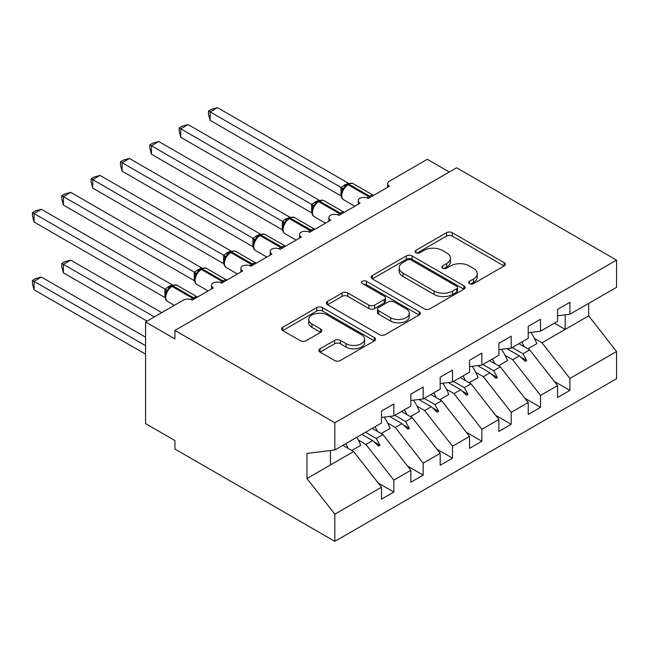 <?xml version="1.0" encoding="UTF-8"?>
<svg xmlns="http://www.w3.org/2000/svg" width="649" height="649" viewBox="0 0 649 649"><rect width="100%" height="100%" fill="white"/><g stroke="black" fill="none" stroke-linecap="round" stroke-linejoin="round"><path stroke-width="0.97" d="M469.47 283.637A2.847 1.647 0 0 0 473.502 283.637L504.103 265.968A4.072 2.353 0 0 0 505.303 264.305A4.072 2.353 0 0 0 504.103 262.642L452.264 232.707A4.072 2.353 0 0 0 446.496 232.707L415.895 250.376A2.847 1.647 0 0 0 415.06 251.536A2.847 1.647 0 0 0 415.895 252.704A2.847 1.647 0 0 0 419.927 252.704L423.886 250.417A13.037 7.528 0 0 1 442.326 250.417L446.642 252.907A13.037 7.528 0 0 1 450.463 258.229A13.037 7.528 0 0 1 446.642 263.551L442.683 265.839A2.847 1.647 0 0 0 441.847 267.007A2.847 1.647 0 0 0 442.683 268.167A2.847 1.647 0 0 0 446.715 268.167L450.674 265.879A13.037 7.528 0 0 1 469.113 265.879L473.429 268.378A13.037 7.528 0 0 1 477.25 273.7A13.037 7.528 0 0 1 473.429 279.021L469.47 281.309A2.847 1.647 0 0 0 468.635 282.469A2.847 1.647 0 0 0 469.47 283.637L469.47 281.309M320.054 348.781A4.072 2.353 0 0 0 318.862 350.444A4.072 2.353 0 0 0 320.054 352.107L334.6 360.503A4.072 2.353 0 0 0 340.36 360.503L374.343 340.879A4.072 2.353 0 0 0 375.536 339.216A4.072 2.353 0 0 0 374.343 337.553L322.496 307.618A4.072 2.353 0 0 0 316.736 307.618L282.753 327.242A4.072 2.353 0 0 0 281.561 328.905A4.072 2.353 0 0 0 282.753 330.568L300.325 340.717A4.072 2.353 0 0 0 306.085 340.717L320.63 332.32A4.072 2.353 0 0 0 321.823 330.657A4.072 2.353 0 0 0 320.63 328.994L311.918 323.956A10.895 6.287 0 0 1 308.721 319.511A10.895 6.287 0 0 1 315.446 313.702A10.895 6.287 0 0 1 327.323 315.065L361.461 334.77A10.895 6.287 0 0 1 364.649 339.216A10.895 6.287 0 0 1 357.923 345.033A10.895 6.287 0 0 1 346.047 343.67L340.36 340.384A4.072 2.353 0 0 0 334.6 340.384L320.054 348.781L320.054 352.107M557.564 315.787L569.895 314.246L616.55 287.312L616.55 260.119L456.62 167.783L174.914 330.43L174.914 338.9L145.571 321.961L183.424 300.106A6.222 3.594 180 0 1 192.226 300.106L213.359 287.905A6.222 3.594 0 0 1 211.533 285.365A6.222 3.594 0 0 1 213.075 282.996A6.222 3.594 180 0 1 221.577 283.159L242.702 270.966A6.222 3.594 0 0 1 240.876 268.418A6.222 3.594 0 0 1 242.418 266.058A6.222 3.594 180 0 1 250.92 266.22L272.045 254.019A6.222 3.594 0 0 1 270.219 251.479A6.222 3.594 0 0 1 271.761 249.111A6.222 3.594 180 0 1 280.263 249.281L301.387 237.08A6.222 3.594 0 0 1 299.57 234.54A6.222 3.594 0 0 1 301.104 232.172A6.222 3.594 180 0 1 309.605 232.334L330.739 220.141A6.222 3.594 0 0 1 328.913 217.593A6.222 3.594 0 0 1 330.455 215.233A6.222 3.594 180 0 1 338.948 215.395L360.081 203.194A6.222 3.594 0 0 1 358.256 200.655A6.222 3.594 0 0 1 359.797 198.286A6.222 3.594 180 0 1 368.299 198.448L389.424 186.255A6.222 3.594 0 0 1 387.599 183.716A6.222 3.594 0 0 1 389.424 181.168L427.277 159.313L449.286 172.026M616.55 260.119L334.843 422.759L174.914 330.43M424.178 308.786A4.072 2.353 0 0 0 429.938 308.786L463.921 289.162A4.072 2.353 0 0 0 465.122 287.499A4.072 2.353 0 0 0 463.921 285.836L412.083 255.901A4.072 2.353 0 0 0 406.315 255.901L372.331 275.525A4.072 2.353 0 0 0 371.139 277.188A4.072 2.353 0 0 0 372.331 278.851L424.178 308.786M363.529 284.254A2.847 1.647 0 0 1 366.425 284.651L366.425 281.26L419.132 311.698A4.072 2.353 0 0 1 420.325 313.362A4.072 2.353 0 0 1 419.132 315.025L385.149 334.649A4.072 2.353 0 0 1 379.389 334.649L327.542 304.714L327.542 301.387A4.072 2.353 0 0 0 326.35 303.051A4.072 2.353 0 0 0 327.542 304.714M327.542 301.387L342.088 292.991A4.072 2.353 0 0 1 347.848 292.991L368.875 305.127A4.072 2.353 0 0 0 374.635 305.127L384.281 299.554A4.072 2.353 0 0 0 385.474 297.891A4.072 2.353 0 0 0 384.281 296.228L362.393 283.589A2.847 1.647 0 0 1 361.558 282.429A2.847 1.647 0 0 1 363.318 280.903A2.847 1.647 0 0 1 366.425 281.26M334.843 422.759L334.843 449.952L381.498 423.018L381.498 411.068L393.829 403.954L393.829 415.904L381.498 417.437M378.245 483.059L393.829 492.056L393.829 480.114L410.841 470.282L382.967 434.619L372.185 428.397M358.386 440.079L365.947 444.451L393.829 480.114M393.829 415.904L410.841 406.071L410.841 394.13L423.172 387.015L423.172 398.957L410.841 400.498M407.588 466.12L423.172 475.117L423.172 463.167L440.192 453.343L412.31 417.68L401.528 411.458M387.729 423.14L395.29 427.504L423.172 463.167M423.172 398.957L440.192 389.132L440.192 377.191L452.515 370.076L452.515 382.018L440.192 383.551M436.931 449.173L452.515 458.17L452.515 446.228L469.535 436.404L441.661 400.741L430.871 394.511M417.072 406.201L424.641 410.566L452.515 446.228M452.515 382.018L469.535 372.193L469.535 360.244L481.858 353.129L481.858 365.079L469.535 366.612M466.274 432.234L481.858 441.231L481.858 429.289L498.878 419.457L471.004 383.794L460.214 377.572M446.415 389.254L453.984 393.627L481.858 429.289M481.858 365.079L498.878 355.246L498.878 343.305L511.201 336.19L511.201 348.132L498.878 349.665M495.617 415.295L511.201 424.292L511.201 412.342L528.221 402.518L500.347 366.855L489.565 360.625M475.758 372.315L483.327 376.68L511.201 412.342M511.201 348.132L528.221 338.307L528.221 326.366L540.544 319.251L540.544 331.193L528.221 332.726M524.968 398.348L540.544 407.345L540.544 395.403L557.564 385.579L557.564 397.521L569.895 390.406L569.895 378.456L616.55 351.523L616.55 378.716L334.843 541.355L174.914 449.027L174.914 440.549L145.571 423.61L145.571 321.961M505.109 355.368L512.669 359.741L540.544 395.403M569.895 314.246L569.895 302.304L557.564 309.419L557.564 321.369L540.544 331.193M554.311 381.409L569.895 390.406M534.452 338.429L542.012 342.794L569.895 378.456M334.843 449.952L306.969 453.424L306.969 478.5L353.624 451.566L342.842 445.336M353.624 451.566L381.498 487.229L381.498 499.17L393.829 492.056M423.172 475.117L410.841 482.231L410.841 470.282M452.515 458.17L440.192 465.284L440.192 453.343M481.858 441.231L469.535 448.345L469.535 436.404M511.201 424.292L498.878 431.407L498.878 419.457M540.544 407.345L528.221 414.46L528.221 402.518M306.969 478.5L334.843 514.162L381.498 487.229M334.843 514.162L334.843 541.355M365.947 444.451L372.656 440.574L378.554 446.131L380.022 445.287L376.258 438.497L382.967 434.619M365.476 432.266L376.258 438.497M361.874 434.351L372.656 440.574M395.29 427.504L401.999 423.635L407.897 429.192L409.365 428.348L405.601 421.55L412.31 417.68M394.819 415.328L405.601 421.55M389.53 416.439L401.999 423.635M424.641 410.566L431.342 406.688L437.239 412.253L438.708 411.401L434.952 404.611L441.661 400.741M424.162 398.389L434.952 404.611M418.881 399.492L431.342 406.688M453.984 393.627L460.693 389.749L466.582 395.306L468.051 394.462L464.295 387.672L471.004 383.794M453.505 381.442L464.295 387.672M448.224 382.553L460.693 389.749M483.327 376.68L490.036 372.81L495.933 378.367L497.394 377.523L493.638 370.725L500.347 366.855M482.856 364.503L493.638 370.725M477.567 365.606L490.036 372.81M512.669 359.741L519.378 355.863L525.276 361.428L526.745 360.576L522.98 353.786L529.689 349.916L557.564 385.579M512.199 347.556L522.98 353.786M529.689 349.916L518.908 343.686M506.91 348.667L519.378 355.863M542.012 342.794L588.675 315.86L616.55 351.523M554.416 323.186L565.198 329.416L565.198 314.838M588.675 303.408L588.675 315.86M330.438 464.952L330.438 450.503M520.636 357.055L526.745 360.576M491.293 373.994L497.394 377.523M461.95 390.941L468.051 394.462M432.607 407.88L438.708 411.401M403.264 424.819L409.365 428.348M373.921 441.766L380.022 445.287M470.606 284.035L473.429 282.404A13.037 7.528 0 0 0 477.25 277.082L477.25 273.7M450.463 258.229L450.463 261.62A13.037 7.528 0 0 1 446.642 266.942L443.819 268.572M504.054 265.993L452.264 236.09A4.072 2.353 0 0 0 446.496 236.09L417.031 253.102M463.873 289.194L412.083 259.292A4.072 2.353 0 0 0 406.315 259.292L372.388 278.883M456.726 288.667A2.847 1.647 0 0 0 457.561 287.499A2.847 1.647 0 0 0 456.726 286.339L411.215 260.062A2.847 1.647 0 0 0 407.183 260.062L403.005 262.472A13.037 7.528 0 0 0 399.192 267.794A13.037 7.528 0 0 0 403.005 273.115L434.116 291.077A13.037 7.528 0 0 0 452.548 291.077L456.726 288.667L456.726 292.05A2.847 1.647 0 0 0 457.561 290.89L457.561 287.499M399.192 267.794L399.192 271.185A13.037 7.528 0 0 0 403.005 276.506L403.005 273.115M456.726 292.05L452.548 294.468A13.037 7.528 0 0 1 434.116 294.468L403.005 276.506M327.591 304.746L342.088 296.374L342.088 292.991M385.474 297.891L385.474 301.282A4.072 2.353 0 0 1 384.281 302.945L374.635 308.518A4.072 2.353 0 0 1 368.875 308.518L347.848 296.374A4.072 2.353 0 0 0 342.088 296.374M366.425 284.651L419.084 315.057M390.69 317.726A10.895 6.287 0 0 0 402.567 319.089A10.895 6.287 0 0 0 409.292 313.272A10.895 6.287 0 0 0 406.104 308.827L394.073 301.882A4.072 2.353 0 0 0 388.313 301.882L378.667 307.456A4.072 2.353 0 0 0 377.475 309.119A4.072 2.353 0 0 0 378.667 310.782L390.69 317.726L390.69 321.109A10.895 6.287 0 0 0 402.567 322.48A10.895 6.287 0 0 0 409.292 316.663L409.292 313.272M377.475 309.119L377.475 312.51A4.072 2.353 0 0 0 378.667 314.173L378.667 310.782M390.69 321.109L378.667 314.173M364.649 339.216L364.649 342.607A10.895 6.287 0 0 1 357.923 348.416A10.895 6.287 0 0 1 346.047 347.053L340.36 343.767A4.072 2.353 0 0 0 334.6 343.767L320.103 352.139M308.721 319.511L308.721 322.902A10.895 6.287 0 0 0 311.918 327.347L311.918 323.956M320.574 332.345L311.918 327.347M374.295 340.912L322.496 311.009A4.072 2.353 0 0 0 316.736 311.009L282.802 330.601M210.13 120.349L208.516 114.329L208.516 110.947L210.13 111.879L217.464 107.645L348.44 183.261L344.781 184.876L341.106 187.496L210.13 111.879L210.13 120.349L340.976 195.893L340.976 187.423M347.961 184.162C350.468 183.018 352.293 182.904 353.462 183.821A8.924 5.151 120 0 0 349 184.259A2.077 1.201 -120 0 0 347.961 184.162L344.457 186.863L342.088 190.692C340.611 195.276 341.139 198.302 343.662 199.787L354.825 206.228M343.54 189.078L341.106 187.496M208.516 110.947L211.444 109.259L217.464 107.645M210.13 188.121L282.364 229.819M521.747 342.047A33.196 19.17 60 0 1 524.222 346.761M530.874 332.393A33.196 19.17 60 0 1 536.812 343.694L527.864 348.862M519.257 343.483A28.223 16.29 60 0 1 519.614 344.092M180.787 205.06L253.013 246.766M492.404 358.986A33.196 19.17 60 0 1 494.879 363.7M501.531 349.34A33.196 19.17 60 0 1 507.469 360.633L498.521 365.801M489.914 360.422A28.223 16.29 60 0 1 490.271 361.039M151.436 221.999L223.67 263.705M463.061 375.925A33.196 19.17 60 0 1 465.536 380.639M472.188 366.279A33.196 19.17 60 0 1 478.126 377.572L469.178 382.74M460.571 377.369A28.223 16.29 60 0 1 460.928 377.978M122.093 238.946L194.327 280.644M433.719 392.872A33.196 19.17 60 0 1 436.193 397.586M442.837 383.226A33.196 19.17 60 0 1 448.784 394.519L439.835 399.687M431.228 394.308A28.223 16.29 60 0 1 431.577 394.917M92.75 255.884L164.984 297.591M404.376 409.811A33.196 19.17 60 0 1 406.85 414.524M413.494 400.165A33.196 19.17 60 0 1 419.441 411.458L410.484 416.626M401.885 411.247A28.223 16.29 60 0 1 402.234 411.864M180.787 137.288L179.173 131.276L179.173 127.894L180.787 128.818L188.121 124.584L319.097 200.2L315.438 201.815L311.755 204.443L180.787 128.818L180.787 137.288L311.625 212.831L311.625 204.362M318.618 201.101C321.117 199.965 322.951 199.851 324.119 200.76A8.924 5.151 120 0 0 319.657 201.206A2.077 1.201 -120 0 0 318.618 201.101L315.114 203.802L312.745 207.631C311.269 212.215 311.788 215.241 314.319 216.725L325.482 223.175M314.197 206.017L311.755 204.443M179.173 127.894L182.101 126.198L188.121 124.584M151.444 154.235L149.83 148.215L149.83 144.832L151.444 145.765L158.778 141.531L289.754 217.147L285.211 219.265L282.412 221.382L151.444 145.765L151.444 154.235L282.283 229.778L282.283 221.301M289.276 218.048C291.774 216.904 293.608 216.79 294.776 217.707A8.924 5.151 120 0 0 290.314 218.145A2.077 1.201 -120 0 0 289.276 218.048L285.771 220.749L283.402 224.578C281.926 229.154 282.445 232.188 284.968 233.664L296.139 240.114M284.854 222.956L282.412 221.382M149.83 144.832L152.758 143.137L158.778 141.531M122.093 171.174L120.487 165.154L120.487 161.771L122.093 162.704L129.435 158.47L260.411 234.086L256.744 235.701L253.069 238.321L122.093 162.704L122.093 171.174L252.94 246.717L252.94 238.248M259.933 234.987C262.431 233.843 264.265 233.729 265.433 234.646A8.924 5.151 120 0 0 260.971 235.092A2.077 1.201 -120 0 0 259.933 234.987L256.428 237.688L254.059 241.517C252.575 246.101 253.102 249.127 255.625 250.611L266.788 257.053M255.511 239.903L253.069 238.321M120.487 161.771L123.415 160.084L129.435 158.47M92.75 188.121L91.136 182.101L91.136 178.718L92.75 179.643L100.084 175.408L231.068 251.025L227.401 252.639L223.727 255.268L92.75 179.643L92.75 188.121L223.597 263.656L223.597 255.187M227.085 254.627L224.708 258.456C223.232 263.04 223.759 266.074 226.282 267.55L237.445 274M226.16 256.842L223.727 255.268M91.136 178.718L94.073 177.023L100.084 175.408M61.793 263.429L63.407 264.354L63.407 272.831L61.793 266.812L61.793 263.429L64.73 261.734L70.741 260.119L63.407 264.354L154.373 316.874M63.407 272.831L147.039 321.109M70.741 260.119L161.706 312.64M375.025 426.75A33.196 19.17 60 0 1 377.499 431.463M384.151 417.104A33.196 19.17 60 0 1 390.09 428.405L381.141 433.573M372.534 428.194A28.223 16.29 60 0 1 372.891 428.802M63.407 205.06L61.793 199.04L61.793 195.657L63.407 196.59L70.741 192.355L201.717 267.972L197.174 270.089L194.384 272.207L63.407 196.59L63.407 205.06L194.254 280.603L194.254 272.134M201.239 268.873C203.745 267.729 205.579 267.615 206.739 268.532A8.924 5.151 120 0 0 202.277 268.97A2.077 1.201 -120 0 0 201.239 268.873L197.742 271.574L195.365 275.403A4.567 3.31 18 0 0 194.229 272.191M196.817 273.781L194.384 272.207M61.793 195.657L64.73 193.962L70.741 192.355M32.45 280.368L34.064 281.301L34.064 289.77L32.45 283.751L32.45 280.368L35.379 278.672L41.398 277.066L34.064 281.301L145.571 345.674M34.064 289.77L145.571 354.151M41.398 277.066L145.571 337.204M345.682 443.697A33.196 19.17 60 0 1 348.156 448.41M356.836 437.256A33.196 19.17 60 0 1 360.747 445.344L351.799 450.511M343.191 445.133A28.223 16.29 60 0 1 343.548 445.749M34.064 221.999L32.45 215.987L32.45 212.596L34.064 213.529L41.398 209.294L172.374 284.911L168.716 286.525L165.033 289.146L34.064 213.529L34.064 221.999L164.903 297.542L164.903 289.073M171.896 285.811C174.394 284.668 176.228 284.554 177.396 285.471A8.924 5.151 120 0 0 172.934 285.917A2.077 1.201 -120 0 0 171.896 285.811L168.391 288.513L166.022 292.342C164.546 296.926 165.065 299.952 167.596 301.436L174.354 305.338M167.474 290.728L165.033 289.146M32.45 212.596L35.379 210.909L41.398 209.294M473.429 282.404L473.429 279.021M442.683 268.167L442.683 265.839M446.642 266.942L446.642 263.551M415.895 252.704L415.895 250.376M446.496 236.09L446.496 232.707M452.264 236.09L452.264 232.707M504.103 265.968L504.103 262.642M372.331 278.851L372.331 275.525M406.315 259.292L406.315 255.901M412.083 259.292L412.083 255.901M463.921 289.162L463.921 285.836M434.116 294.468L434.116 291.077M452.548 294.468L452.548 291.077M347.848 296.374L347.848 292.991M368.875 308.518L368.875 305.127M374.635 308.518L374.635 305.127M384.281 302.945L384.281 299.554M419.132 315.025L419.132 311.698M334.6 343.767L334.6 340.384M340.36 343.767L340.36 340.384M346.047 347.053L346.047 343.67M320.63 332.32L320.63 328.994M282.753 330.568L282.753 327.242M316.736 311.009L316.736 307.618M322.496 311.009L322.496 307.618M374.343 340.879L374.343 337.553M370.547 197.158A2.077 1.201 -120 0 0 369.541 196.12A8.924 5.151 -60 0 1 373.5 195.446M366.977 197.872A8.924 5.151 -60 0 1 368.664 196.631L369.541 196.12L349 184.259L348.124 184.77A8.924 5.151 120 0 0 341.812 195.698A8.924 5.151 120 0 0 343.662 199.787M347.085 184.665A2.077 1.201 60 0 1 348.124 184.77L368.664 196.631A2.077 1.201 60 0 1 369.662 197.661M346.12 185.314A4.567 2.637 60 0 1 344.781 184.876M345.503 185.817A4.567 2.637 60 0 1 343.897 185.387M342.08 190.717A4.567 3.31 18 0 0 340.952 187.48M341.196 214.097A2.077 1.201 -120 0 0 340.198 213.067A8.924 5.151 -60 0 1 344.157 212.393M337.634 214.811A8.924 5.151 -60 0 1 339.322 213.57L340.198 213.067L319.657 201.206L318.781 201.709A8.924 5.151 120 0 0 312.469 212.637A8.924 5.151 120 0 0 314.319 216.725M317.742 201.612A2.077 1.201 60 0 1 318.781 201.709L339.322 213.57A2.077 1.201 60 0 1 340.319 214.608M316.777 202.253A4.567 2.637 60 0 1 315.438 201.815M316.16 202.756A4.567 2.637 60 0 1 314.554 202.326M312.737 207.664A4.567 3.31 18 0 0 311.609 204.419M311.853 231.036A2.077 1.201 -120 0 0 310.855 230.006A8.924 5.151 -60 0 1 314.806 229.332M308.283 231.75A8.924 5.151 -60 0 1 309.971 230.517L310.855 230.006L290.314 218.145L289.43 218.656A8.924 5.151 120 0 0 283.126 229.584A8.924 5.151 120 0 0 284.968 233.664M288.391 218.551A2.077 1.201 60 0 1 289.43 218.656L309.971 230.517A2.077 1.201 60 0 1 310.976 231.547M287.426 219.2A4.567 2.637 60 0 1 286.087 218.762M286.817 219.703A4.567 2.637 60 0 1 285.211 219.265M283.386 224.603A4.567 3.31 18 0 0 282.266 221.366M282.51 247.983A2.077 1.201 -120 0 0 281.512 246.944A8.924 5.151 -60 0 1 285.463 246.271M278.94 248.697A8.924 5.151 -60 0 1 280.628 247.456L281.512 246.944L260.971 235.092L260.087 235.595A8.924 5.151 120 0 0 253.775 246.523A8.924 5.151 120 0 0 255.625 250.611M259.048 235.498A2.077 1.201 60 0 1 260.087 235.595L280.628 247.456A2.077 1.201 60 0 1 281.625 248.486M258.083 236.139A4.567 2.637 60 0 1 256.744 235.701M257.466 236.642A4.567 2.637 60 0 1 255.868 236.212M254.043 241.542A4.567 3.31 18 0 0 252.923 238.305M253.167 264.922A2.077 1.201 -120 0 0 252.169 263.892A8.924 5.151 -60 0 1 256.12 263.218M230.59 251.926C233.088 250.79 234.922 250.676 236.082 251.585A8.924 5.151 120 0 0 231.62 252.031A2.077 1.201 -120 0 0 230.59 251.926L229.705 252.437A2.077 1.201 60 0 1 230.744 252.542A8.924 5.151 120 0 0 224.432 263.47A8.924 5.151 120 0 0 226.282 267.55M249.597 265.636A8.924 5.151 -60 0 1 251.285 264.394L252.169 263.892L231.62 252.031L230.744 252.542L251.285 264.394A2.077 1.201 60 0 1 252.283 265.433M228.74 253.078A4.567 2.637 60 0 1 227.401 252.639M228.124 253.581A4.567 2.637 60 0 1 226.525 253.151M224.7 258.489A4.567 3.31 18 0 0 223.572 255.244M223.824 281.861A2.077 1.201 -120 0 0 222.818 280.83A8.924 5.151 -60 0 1 226.777 280.157M220.254 282.583A8.924 5.151 -60 0 1 221.942 281.341L222.818 280.83L202.277 268.97L201.401 269.481A8.924 5.151 120 0 0 195.089 280.409A8.924 5.151 120 0 0 196.939 284.489L208.102 290.939M200.363 269.376A2.077 1.201 60 0 1 201.401 269.481L221.942 281.341A2.077 1.201 60 0 1 222.94 282.372M199.397 270.025A4.567 2.637 60 0 1 198.059 269.586M198.781 270.528A4.567 2.637 60 0 1 197.174 270.089M194.473 298.808A2.077 1.201 -120 0 0 193.475 297.777A8.924 5.151 -60 0 1 197.434 297.096M190.911 299.522A8.924 5.151 -60 0 1 192.599 298.28L193.475 297.777L172.934 285.917L172.058 286.42A8.924 5.151 120 0 0 165.746 297.347A8.924 5.151 120 0 0 167.596 301.436M171.02 286.323A2.077 1.201 60 0 1 172.058 286.42L192.599 298.28A2.077 1.201 60 0 1 193.597 299.311M170.054 286.963A4.567 2.637 60 0 1 168.716 286.525M169.438 287.466A4.567 2.637 60 0 1 167.831 287.036M166.014 292.375A4.567 3.31 18 0 0 164.887 289.13M387.599 187.31L387.599 183.716M358.256 204.248L358.256 200.655M328.913 221.187L328.913 217.593M299.57 238.134L299.57 234.54M270.219 255.073L270.219 251.479M240.876 272.012L240.876 268.418M211.533 288.959L211.533 285.365M353.462 183.821L373.548 195.422M324.119 200.76L344.205 212.361M294.776 217.707L314.862 229.3M265.433 234.646L285.519 246.247M236.082 251.585L256.168 263.186M229.705 252.437L227.085 254.635M206.739 268.532L226.826 280.125M195.365 275.403C193.889 279.979 194.416 283.013 196.939 284.489M177.396 285.471L197.483 297.072"/></g></svg>
